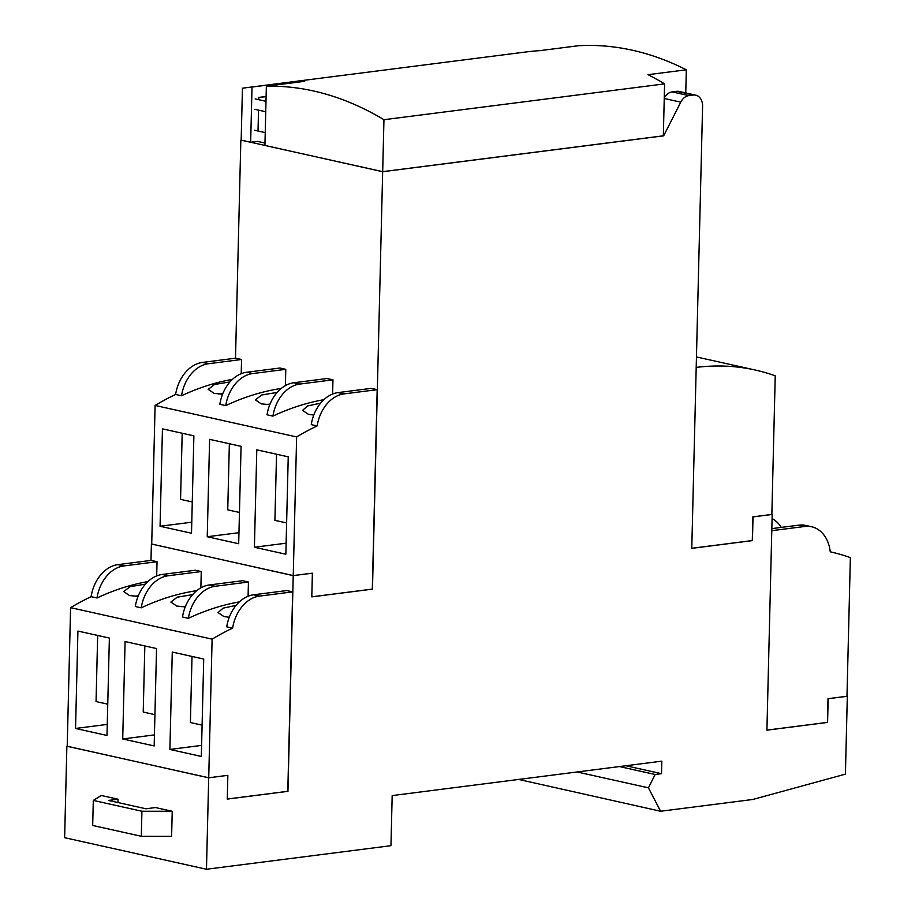 <?xml version="1.0" encoding="UTF-8"?>
<svg xmlns="http://www.w3.org/2000/svg" width="915" height="915" viewBox="0 0 915 915"><rect width="100%" height="100%" fill="white"/><g stroke="black" fill="none" stroke-linecap="round" stroke-linejoin="round"><path stroke-width="1.37" d="M276.536 454.229L274.912 520.349L286.624 522.945M229.356 443.741L227.744 509.849L239.456 512.457M182.188 433.241L180.564 499.361L192.276 501.958M228.281 617.19A23.916 4.152 -178.6 0 1 229.333 617.099M181.101 606.702A23.916 4.152 -178.6 0 1 185.459 606.393M133.933 596.203A23.916 4.152 -178.6 0 1 138.279 595.894M192.013 656.444L190.4 722.553L202.101 725.16M144.833 645.944L143.22 712.053L154.932 714.661M97.665 635.456L96.052 701.565L107.753 704.173M312.804 414.987A23.916 4.152 -178.6 0 1 313.856 414.884M265.625 404.487A23.916 4.152 -178.6 0 1 269.971 404.178M218.456 393.999A23.916 4.152 -178.6 0 1 222.803 393.69M772.088 518.611A35.25 26.055 -77.5 0 1 781.261 527.406M771.837 528.607L798.921 525.141A35.25 26.055 -77.5 0 1 805.726 525.439L811.628 526.754A35.25 26.055 -77.5 0 1 830.26 551.825A306.182 226.325 -77.5 0 1 830.294 551.825A306.182 226.325 -77.5 0 1 850.367 557.624L846.981 696.258L828.006 698.683L827.423 722.381L766.919 730.113M771.791 530.677L804.811 526.457A35.25 26.055 -77.5 0 1 811.628 526.754M256.795 449.837L288.236 456.837L285.857 554.227L254.404 547.239L256.795 449.837M286.132 543.19L254.404 547.239M209.615 439.349L241.068 446.337L238.689 543.739L207.236 536.739L209.615 439.349M238.952 532.69L207.236 536.739M162.447 428.849L193.889 435.849L191.51 533.239L160.068 526.251L162.447 428.849M191.784 522.202L160.068 526.251M201.266 571.543L168.074 575.775A35.25 26.055 102.5 0 0 141.23 607.823L135.328 606.508A35.25 26.055 102.5 0 1 162.184 574.471L195.364 570.228L201.266 571.543L200.865 587.842M248.434 582.032L215.254 586.275A35.25 26.055 102.5 0 0 188.399 618.311L182.508 617.007A35.25 26.055 102.5 0 1 209.352 584.96L242.544 580.716L248.434 582.032L248.091 596.237M229.265 617.27L223.923 616.55L218.056 612.57L223.157 608.132L236.081 605.375M185.253 606.897L176.744 606.062L170.876 602.07L177.178 597.186L192.642 594.624M138.073 596.397L129.575 595.562L123.708 591.582L130.01 586.698L145.462 584.125M172.272 652.052L203.725 659.04L201.334 756.442L169.893 749.442L172.272 652.052M201.609 745.393L169.893 749.442M125.092 641.552L156.545 648.552L154.166 745.942L122.713 738.954L125.092 641.552M154.441 734.905L122.713 738.954M77.924 631.064L109.377 638.052L106.986 735.454L75.545 728.454L77.924 631.064M107.261 724.406L75.545 728.454M232.627 628.148L226.726 626.844A35.25 26.055 102.5 0 1 253.581 594.796L286.772 590.564L292.663 591.868L259.483 596.111A35.25 26.055 102.5 0 0 232.627 628.148A306.182 226.325 102.5 0 0 212.108 639.15L70.592 607.663L67.207 746.297L208.723 777.773L212.108 639.15M123.857 565.939L117.955 564.624L151.147 560.392L157.037 561.696L123.857 565.939A35.25 26.055 102.5 0 0 97.001 597.987L91.111 596.671A306.182 226.325 102.5 0 0 70.592 607.663M117.955 564.624A35.25 26.055 102.5 0 0 91.111 596.671M108.462 800.442L145.931 808.78L155.504 807.556L172.226 811.273L141.928 811.239L93.307 800.419L101.313 795.501L118.035 799.218L108.462 800.442M141.928 811.239L141.31 836.287L92.69 825.467L93.307 800.419M377.186 389.664L343.994 393.896A35.25 26.055 102.5 0 0 317.15 425.944L311.249 424.629A35.25 26.055 102.5 0 1 338.104 392.592L371.284 388.349L377.186 389.664L372.313 589.1L311.798 596.82M285.789 369.328L252.597 373.572A35.25 26.055 102.5 0 0 225.753 405.608L219.852 404.304A35.25 26.055 102.5 0 1 246.707 372.256L279.887 368.024L285.789 369.328L285.389 385.638M332.957 379.828L299.777 384.06A35.25 26.055 102.5 0 0 272.922 416.108L267.031 414.792A35.25 26.055 102.5 0 1 293.875 382.756L327.067 378.513L332.957 379.828L332.614 394.033M313.788 415.055L308.447 414.346L302.568 410.355L307.669 405.917L320.605 403.172M269.776 404.682L261.267 403.847L255.399 399.866L261.701 394.983L277.165 392.409M222.597 394.193L214.099 393.359L208.231 389.367L214.522 384.483L229.985 381.921M208.368 363.735L202.478 362.42L235.658 358.177L241.56 359.492L208.368 363.735A35.25 26.055 102.5 0 0 181.525 395.772L175.623 394.457A306.182 226.325 102.5 0 0 155.104 405.459L151.718 544.082L293.246 575.569L296.632 436.935L155.104 405.459M202.478 362.42A35.25 26.055 102.5 0 0 175.623 394.457M696.201 367.407A306.182 226.325 -77.5 0 1 755.161 370.015A306.182 226.325 -77.5 0 1 775.234 375.813L771.848 514.436L752.873 516.861L752.29 540.559L691.774 548.291M239.353 601.898A306.182 226.325 102.5 0 0 188.399 618.311M196.736 590.655A306.182 226.325 102.5 0 0 141.23 607.823M147.956 581.563A306.182 226.325 102.5 0 0 97.001 597.987M157.037 561.696L156.694 575.912M292.663 591.868L287.79 791.303L227.275 799.035M67.207 746.24L208.7 777.83L227.698 775.348L208.723 777.773M118.035 799.218L117.955 802.558M141.31 836.287L171.62 836.321L172.226 811.273M227.858 775.394L227.275 799.092L287.95 791.338L293.223 575.626L312.381 573.179L311.798 596.877L372.474 589.134L382.664 171.711L663.661 135.82L680.749 102.148A12.718 9.402 -77.5 0 1 688.823 95.617L693.307 95.046A12.718 9.402 -77.5 0 1 695.766 95.16A12.718 9.402 -77.5 0 1 702.583 106.346L691.774 548.348L752.45 540.605L753.022 516.895L772.18 514.447L766.919 730.17L827.583 722.415L828.167 698.717L847.324 696.269L845.414 774.136L752.839 799.47L660.596 811.25L648.438 787.838L655.129 774.49L661.511 773.678L661.82 761.154L392.18 795.593L390.957 845.689L206.47 869.25L208.7 777.83M293.246 575.569L312.381 573.179M695.766 95.16L679.044 91.431A12.718 9.402 102.5 0 0 676.585 91.328L672.102 91.9A12.718 9.402 102.5 0 0 664.244 97.997M317.15 425.944A306.182 226.325 102.5 0 0 296.632 436.935M323.876 399.695A306.182 226.325 102.5 0 0 272.922 416.108M281.26 388.452A306.182 226.325 102.5 0 0 225.753 405.608M232.467 379.359A306.182 226.325 102.5 0 0 181.525 395.772M241.56 359.492L241.217 373.697M625.86 765.752L661.511 773.678M619.478 766.564L655.129 774.49M577.136 771.974L648.438 787.838M518.633 779.443L660.596 811.25M151.718 544.036L293.223 575.626M151.387 544.07L150.986 560.415M66.864 746.285L64.633 837.694L206.47 869.25M254.381 130.193L265.224 132.606M265.739 111.744L254.885 109.331M255.148 98.889L265.99 101.302M241.171 140.121L382.664 171.711M240.839 140.155L235.51 358.2M264.973 143.049L257.584 141.402L250.664 142.282L252.014 87.051L290.341 82.156L290.307 83.151M266.105 96.624L258.831 97.55M266.116 96.464L258.842 97.39L258.785 99.701M258.533 110.132L258.019 131.005M250.664 142.282L241.171 140.178L242.441 88.229A445.777 290.101 82.7 0 1 246.318 87.691A445.777 290.101 82.7 0 1 252.014 87.051M664.599 83.871L383.957 119.705L382.687 171.654L663.329 135.809L664.599 83.871A445.777 290.101 -97.3 0 0 648.003 74.687L686.319 69.792A445.777 290.101 82.7 0 0 578.246 45.75L539.93 50.645A445.777 290.101 -97.3 0 0 526.949 51.846L246.318 87.691M686.319 69.792L685.758 92.93M290.341 82.156A445.777 290.101 82.7 0 1 304.684 81.309L266.356 86.204L264.915 145.451L382.687 171.654M266.356 86.204A445.777 290.101 82.7 0 1 383.957 119.705M798.921 525.141L804.811 526.457M168.074 575.775L162.184 574.471M215.254 586.275L209.352 584.96M259.483 596.111L253.581 594.796M343.994 393.896L338.104 392.592M252.597 373.572L246.707 372.256M299.777 384.06L293.875 382.756M672.102 91.9L688.823 95.617M664.233 98.477L680.749 102.148M676.585 91.328L693.307 95.046M696.452 356.953L755.161 370.015"/></g></svg>
